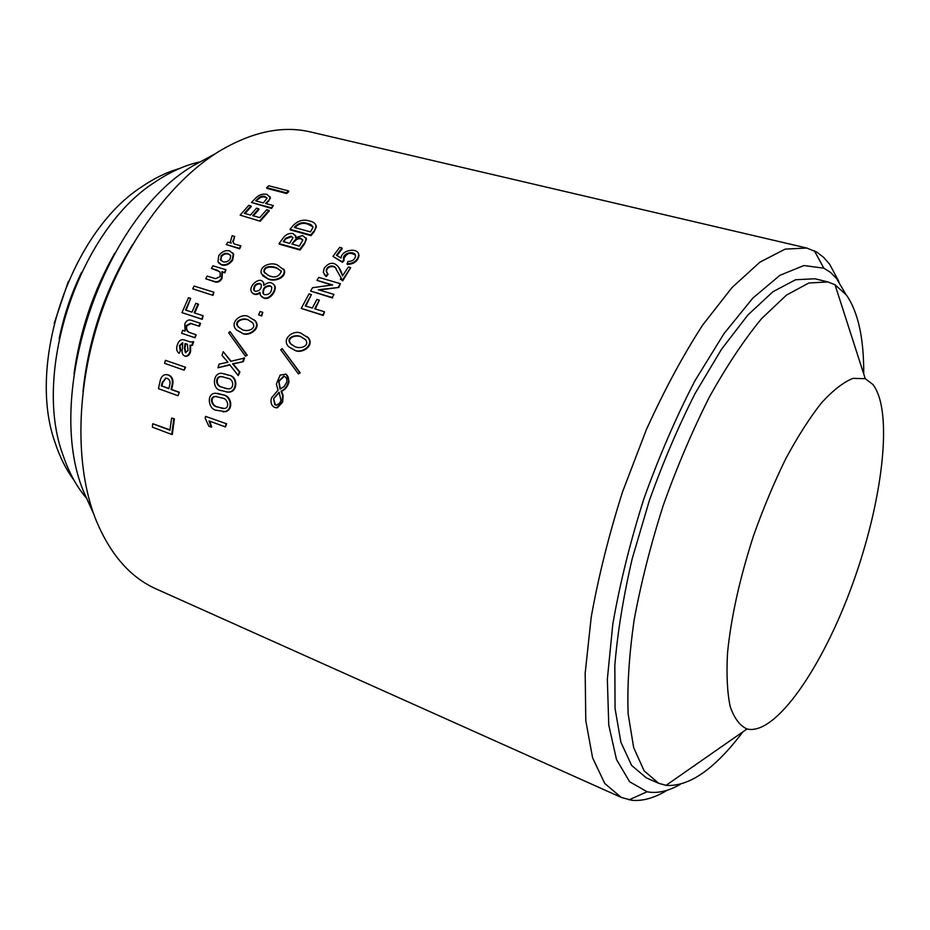 <?xml version="1.0" encoding="UTF-8"?>
<svg xmlns="http://www.w3.org/2000/svg" width="930" height="930" viewBox="0 0 930 930"><rect width="100%" height="100%" fill="white"/><g stroke="black" fill="none" stroke-linecap="round" stroke-linejoin="round"><path stroke-width="1.4" d="M223.049 411.851L225.792 411.583C233.93 409.072 231.279 395.796 223.386 394.913L217.329 393.297M216.527 410.293C208.483 409.723 205.856 393.483 215.469 393.239L222.805 394.855C230.698 395.727 233.337 409.072 225.188 411.583L216.527 410.293M223.072 408.596L217.108 406.805C212.017 405.747 209.564 396.924 215.806 396.447L216.737 396.413M216.516 406.794L224.363 408.468C230.059 407.91 227.664 398.633 222.7 398.156L215.225 396.401C208.971 396.877 211.424 405.747 216.516 406.794L217.108 406.805M226.35 391.983L228.315 392.111C238.022 392.646 238.406 376.011 228.838 375.243L224.874 373.988M221.212 390.53C211.052 389.658 212.819 370.431 223.235 373.662L228.269 375.116C237.859 375.883 237.441 392.588 227.734 392.042L221.212 390.53M226.49 388.717L221.933 387.124C215.516 385.927 215.62 375.336 222.572 376.813L223.223 376.906M221.352 387.031L227.722 388.798C234.569 389.856 234.093 379.01 228.024 378.394L222.003 376.685C215.063 375.209 214.935 385.845 221.352 387.031L221.933 387.124M238.545 331.243L241.184 332.475C247.368 338.229 262.028 328.674 255.39 320.943L253.716 319.571M240.672 332.196L236.999 330.266C227.757 322.873 242.753 311.073 249.845 317.56L254.89 320.594C261.539 328.337 246.869 337.962 240.672 332.196L241.184 332.475M240.37 328.418L239.184 327.581C232.407 321.362 245.288 316.642 249.705 320.966L251.577 321.92M241.23 328.871C245.288 332.731 257.471 329.592 252.6 322.768L249.217 320.641C244.799 316.305 231.895 321.059 238.685 327.29L241.23 328.871M263.69 294.217L263.446 293.845C263.016 288.66 265.387 286.115 270.549 286.184L271.49 286.812M264.492 294.659C269.247 294.984 271.665 292.52 271.746 287.254L270.13 285.731C264.957 285.661 262.586 288.23 263.004 293.427L264.492 294.659M254.448 290.858L254.216 290.509C253.971 286.207 255.948 283.987 260.144 283.848L261.051 284.359M255.32 291.288C259.517 291.125 261.516 288.963 261.318 284.801L259.726 283.394C255.518 283.545 253.541 285.777 253.774 290.09L255.32 291.288M262.586 275.652L267.573 278.709C272.595 282.185 285.743 279.047 284.545 270.677L283.638 268.991M267.154 278.233L261.365 273.722C258.877 265.178 272.734 261.621 277.954 265.352L284.162 270.153C285.359 278.547 272.176 281.72 267.154 278.233L267.573 278.709M264.829 273.164L264.353 272.269C263.655 265.48 274.129 266.782 277.419 268.572L281.011 270.769M268.049 275.257C274.362 278.361 278.791 277.094 281.325 271.455L277.047 268.049C273.745 266.259 263.26 264.98 263.957 271.781L268.049 275.257M290.799 348.169L293.706 349.541C299.972 355.109 314.91 346.588 308.644 338.113L306.819 336.509M293.217 349.262L289.044 347.006C279.942 339.031 295.333 327.837 302.575 334.289L308.167 337.764C314.445 346.251 299.483 354.842 293.217 349.262L293.706 349.541M292.648 345.263L291.264 344.228C284.789 337.509 298.019 333.638 302.436 337.776L304.61 338.892M293.764 345.844C297.914 349.587 310.225 347.111 305.761 339.903L301.959 337.45C297.542 333.3 284.289 337.218 290.776 343.949L293.764 345.844M282.104 348.541L300.227 372.837L298.402 373.918L280.755 349.82L282.104 348.541L299.716 372.628L298.402 373.918M285.522 374.069L286.405 374.43L289.032 381.544C287.975 386.276 285.487 389.519 281.604 391.286L283.115 395.436L282.697 402.039L277.396 407.77L275.978 407.782M315.968 225.188L316.34 227.106L313.98 231.989L311.015 235.627L290.334 229.919L290.032 229.292L293.02 225.676C297.96 220.526 303.552 219.003 309.771 221.108C313.677 221.875 315.781 223.653 316.084 226.432L313.98 231.989M306.063 237.975L306.458 239.184L304.284 244.276L300.053 250.031L279.349 244.172L279.023 243.59L283.452 237.65C286.056 234.302 289.265 232.942 293.055 233.57L295.635 236.15L295.391 237.72L302.692 235.569L306.168 238.557L304.284 244.276M295.519 235.383L295.938 237.278M230.001 331.568L247.241 355.167L245.439 356.225L228.699 332.812L230.001 331.568L246.706 354.946L245.439 356.225M223.246 351.68L221.991 355.307L227.92 362.212L219.085 364.118L217.934 367.78L229.64 364.665L238.208 375.581L239.359 371.884L232.593 363.804L243.335 361.654L244.59 358.015L230.756 361.317L223.246 351.68L231.082 361.224M243.335 361.654L233.139 363.979L239.905 372.035L238.208 375.581M229.85 364.92L217.934 367.78M209.75 421.185L211.68 426.998L211.075 427.068L208.832 426.231L205.228 418.221L205.577 416.384L226.606 423.813L205.577 416.384M211.075 427.068L209.018 420.918L225.432 426.94L226.606 423.813M286.661 193.545L288.777 191.65L288.579 190.929L268.805 185.779L266.666 187.662L266.875 188.371L286.661 193.545L286.452 192.835L266.666 187.662M270.153 196.939L270.398 198.218L266.271 203.693M271.281 207.785L271.537 208.46L273.362 205.588L271.281 207.785L251.46 202.449L256.18 197.602C259.389 194.614 263.004 193.556 267.026 194.44L270.165 197.52L268.433 201.484M271.537 208.46L251.46 202.449M258.726 208.773L256.529 208.181L250.472 215.039L244.346 213.354L250.937 205.937L248.752 205.344L240.126 215.132L260.272 221.235L269.293 210.878L266.805 209.622L259.772 217.585L252.669 215.644L258.726 208.773L259.005 209.436L253.355 215.83M260.272 221.235L240.126 215.132M245.032 213.54L251.216 206.588L250.937 205.937M234.674 236.441L232.767 241.486L234.279 243.974L240.928 245.892L239.289 248.31L226.257 244.532L227.885 242.137L231.256 243.102L230.477 241.463L232.128 235.72L234.674 236.441L233.139 242.032L233.651 243.242M239.289 248.31L239.673 248.845L240.928 245.892M239.673 248.845L226.257 244.532M232.826 252.995L233.674 254.436L232.663 260.144C229.559 264.341 225.92 265.968 221.735 265.004L218.864 263.178M211.424 268.433L217.341 270.212L220.131 272.339L220.154 276.629L215.516 278.651L207.157 276.094L205.728 278.779L214.888 281.592C217.608 282.209 219.84 281.011 221.584 278L222.003 271.618L224.886 272.816L225.955 269.735L212.924 265.817L211.424 268.433L219.701 271.7M224.886 272.816L222.433 272.072L222.026 278.43C220.282 281.441 218.062 282.627 215.342 282.011L205.728 278.779M213.005 295.368L213.9 292.218L194.091 286.056L192.731 288.8L213.005 295.368L192.731 288.8M186.093 310.225L190.685 298.402L188.499 297.716L181.966 312.643L202.24 319.339L203.112 315.723L201.717 319.048L181.966 312.643M194.73 313.015L198.543 304.308L198.044 303.982L194.172 312.84L203.112 315.723M199.427 326.314L191.069 323.582L186.825 325.802C186.198 328.999 187.07 331.243 189.441 332.522L188.895 332.289C186.535 331.01 185.663 328.767 186.291 325.547L190.545 323.315L199.427 326.314L200.578 323.396L190.894 320.141C188.209 319.49 186.163 320.792 184.791 324.07L185.105 331.103L182.687 330.301L181.606 333.254L195.102 337.788L196.172 334.823L194.556 337.567L181.606 333.254M192.44 345.356L190.615 345.402L190.592 351.703C189.569 354.853 187.93 356.376 185.651 356.295L185.082 356.144C187.372 356.225 189.011 354.69 190.022 351.54L190.057 345.216L192.44 345.356L193.673 341.787L190.278 341.949L183.919 339.822C180.804 339.159 178.607 340.857 177.328 344.902C176.061 348.68 176.642 351.482 179.095 353.295L180.699 350.168L179.955 345.774L182.838 342.833M185.651 356.295L184.628 356.027C182.187 354.656 181.455 352.133 182.431 348.448L182.664 342.717L179.397 345.6L180.141 350.005M179.095 353.295L180.699 350.168M165.412 360.34L164.575 363.339L184.187 370.187L185.605 367.269L165.412 360.34L185.605 367.269M166.889 374.627L168.597 374.999C172.317 376.603 173.666 379.975 172.62 385.101L171.643 389.484L179.327 392.239L177.979 395.715L158.46 388.67L160.181 380.835C161.018 377.045 162.901 374.953 165.819 374.558L168.005 374.93C171.725 376.534 173.073 379.917 172.027 385.067L172.62 385.101M171.597 418.082L169.946 430.218L152.741 423.731L152.357 427.137L171.725 434.461L172.341 434.333L174.387 418.814L171.597 418.082L174.387 418.814M152.741 423.731L169.992 429.881M261.702 316.014L262.783 312.352L260.109 311.515L258.552 314.805L261.702 316.014L258.552 314.805M273.839 284.499L275.024 286.254C276.629 291.113 269.363 301.053 263.585 297.937L261.504 296.635M259.912 293.148C257.064 294.961 254.611 294.961 252.542 293.136M263.516 282.627L263.806 285.487C268.398 281.558 271.99 281.662 274.606 285.777C276.326 290.66 268.782 300.623 263.144 297.519L260.47 295.438L259.935 292.38C256.482 294.752 253.727 294.659 251.658 292.125C247.74 286.312 260.051 275.629 263.516 282.627L264.294 284.975M305.831 306.075L311.399 294.601L309.016 293.892L301.215 308.4L323.233 315.444L324.489 311.771L322.815 315.038L301.215 308.4M315.27 308.958L319.327 300.181L314.712 308.795L324.489 311.771M316.956 280.349L332.591 284.94L312.55 287.707L310.62 291.055L332.231 297.507L334.01 294.403L318.293 289.73L338.776 287.463L340.403 283.685L318.781 277.373L316.956 280.349L331.905 285.138M338.776 287.463L319.257 290.021M332.231 297.507L334.01 294.403M332.615 297.995L310.62 291.055M336.393 269.607C335.87 264.794 325.663 265.806 326.674 272.025L326.325 271.49C325.512 265.503 335.114 264.074 336.044 269.014L342.717 280.825L340.31 279.023M326.674 272.025L327 273.013M326.325 271.49L328.104 274.327L326.186 276.617L324.233 274.431M338.822 267.596L342.519 275.803M342.717 280.825L350.68 267.642L342.368 280.29M355.434 255.215C350.285 251.821 346.413 253.1 343.809 259.075L344.158 260.388L342.473 262.33L332.94 256.424L339.706 247.322L341.961 247.95L342.252 248.577L337.009 255.587M358.527 253.669L358.992 255.564C357.911 261.214 353.993 264.155 347.25 264.399L347.82 261.481C352.168 261.493 354.76 259.714 355.574 256.145C355.783 250.542 343.205 252.111 343.484 258.482L343.856 259.784L342.159 261.749L332.94 256.424M667.17 790.244C654.581 797.952 642.816 801.288 631.865 800.288L621.298 797.44L604.756 783.467L592.596 757.822L585.795 720.704L585.179 673.169L591.201 617.183C598.49 576.507 608.941 534.727 622.554 491.854L646.28 429.834C664.125 390.472 682.934 355.527 702.72 324.989L732.015 287.556L759.915 262.155L785.141 249.124L806.763 248.031L816.819 252.123L823.631 257.343L829.665 264.248L838.883 281.558M806.763 248.031L310.62 131.979C282.302 125.259 251.588 131.839 218.48 151.695C170.597 181.478 124.76 243.311 100.301 315.549C75.969 387.845 74.946 464.802 94.988 517.499C109.287 553.373 129.735 577.216 156.333 589.027L621.298 797.44M199.055 162.087C184.489 165.412 169.888 172.027 155.252 181.931C79.736 229.315 31.678 371.675 63.019 455.142C68.657 471.882 76.26 485.995 85.839 497.457M59.195 338.636C63.845 315.561 71.308 293.438 81.596 272.269M179.188 168.644C166.447 172.271 153.752 178.467 141.116 187.232C70.727 232.733 26.586 363.502 54.998 442.355C59.741 456.979 66.077 469.603 74.005 480.217M83.003 391.472C88.466 338.811 104.985 289.869 132.56 244.671M215.26 153.752L193.382 165.587C103.242 217.922 43.466 394.994 83.456 491.249L93.674 513.918M54.184 323.315L68.332 281.418M74.016 373.732C79.91 331.01 93.453 290.881 114.669 253.332M827.851 281.93L814.901 278.768L795.557 279.756L772.935 291.729L747.883 315.003L721.552 349.203L695.326 393.088C678.33 426.521 662.974 462.454 649.245 500.875L632.214 558.651C623.344 596.851 617.555 632.412 614.835 665.322L615.056 708.486L620.88 742.187L631.621 765.413L646.397 777.922L658.614 783.258L644.13 770.854L633.679 747.662L628.157 713.949C627.076 686.549 629.087 655.15 634.179 619.729C641.072 582.692 650.733 544.643 663.183 505.571C676.959 466.953 692.338 430.834 709.299 397.191C726.714 365.932 744.151 339.741 761.612 318.595L786.443 295.124L808.809 283.011L827.851 281.93L835.012 284.731L846.486 295.136C858.146 312.038 863.9 338.299 863.738 373.941M742.686 732.119C714.821 768.971 689.351 786.734 666.264 785.408L658.614 783.258M845.742 294.159L836.361 278.233L830.467 272.374L823.829 268.177L803.892 265.538L779.933 275.303L752.858 298.077L723.982 333.661L694.942 380.765C676.063 417.198 659.01 456.618 643.804 499.038C630.191 541.992 619.857 583.68 612.812 624.1L607.348 679.167L608.755 724.97L616.485 759.485L629.633 781.77L647.082 791.756L649.721 792.186C659.172 793.232 669.344 790.628 680.26 784.374M872.84 384.439L865.249 378.673L852.996 378.359C843.498 382.137 833.001 390.298 821.504 402.864C809.658 417.884 797.719 436.542 785.699 458.862C773.946 482.844 763.181 508.571 753.428 536.04C739.676 578.576 731.05 617.543 727.527 652.941C726.342 674.448 727.225 692.28 730.166 706.451C734.2 718.204 739.803 725.714 746.999 728.969L747.15 729.015C775.864 735.723 822.887 666.496 852.612 583.959C882.582 501.526 893.718 411.025 872.84 384.439M341.961 247.95L336.474 255.297L341.031 257.994C341.915 249.252 358.713 247.461 358.701 254.936C357.608 260.609 353.679 263.562 346.937 263.818M343.856 259.784L344.158 260.388M342.159 261.749L342.473 262.33M327.755 273.78L325.837 276.094L323.303 272.362L324.256 268.154C333.556 256.413 341.205 268.642 342.438 275.931L348.39 266.98L350.68 267.642M338.404 286.952L340.403 283.685M311.399 294.601L305.273 305.912L312.317 308.062L316.921 299.46L319.327 300.181M279.221 392.472L273.618 398.703L275.327 404.806L276.338 405.201M284.185 376.29L278.907 381.393L280.372 388.926M278.582 380.603L280.035 389.077L284.185 386.496L286.661 382.311C287.277 379.033 286.3 376.976 283.72 376.115L279.116 380.765M273.618 398.703L274.769 404.724L276.512 405.201L279.558 403.283L281.034 400.516L279.07 392.204L273.711 398.389M271.037 399.97L271.49 397.889L278.047 390.123L276.373 384.009L280.139 375.081L285.882 374.244C288.021 375.778 288.905 378.15 288.509 381.37C287.428 386.113 284.94 389.379 281.058 391.158L282.569 395.32L282.15 401.934L276.838 407.689L274.582 407.421C271.979 406.026 270.793 403.55 271.037 399.97M294.996 227.652L295.31 226.304C299.088 222.747 303.192 221.828 307.632 223.537L307.9 224.2C303.459 222.491 299.355 223.409 295.589 226.943M312.933 226.827L307.9 224.2M295.31 226.304L294.333 227.466L310.422 231.884L312.98 227.443C312.492 225.397 310.713 224.095 307.632 223.537M313.701 231.349L310.725 234.999L290.032 229.292M310.725 234.999L311.015 235.627M283.882 241.754L285.812 238.173L291.067 236.104L291.369 236.72L286.138 238.778M292.95 237.557L291.369 236.72M292.578 244.206L294.159 241.056C295.926 238.719 298.077 237.778 300.611 238.22L300.913 238.836C298.367 238.382 296.228 239.324 294.473 241.661M302.785 239.847L300.913 238.836M294.159 241.056L291.939 244.032L299.355 246.113L302.82 240.091L300.611 238.22M285.812 238.173L283.255 241.579L289.637 243.381L292.973 237.801L291.067 236.104M303.971 243.672L299.716 249.449L279.023 243.59M299.716 249.449L300.053 250.031M261.237 315.654L262.783 312.352M242.788 361.468L244.055 357.806M225.432 426.94L226.013 423.848M286.452 192.835L288.579 190.929M256.447 201.066L257.819 198.729C259.854 196.556 262.214 195.8 264.911 196.474L265.155 197.16C262.458 196.486 260.098 197.241 258.063 199.415M267.096 198.137L265.155 197.16M257.819 198.729L255.727 200.868L263.353 202.914L267.084 198.183L264.911 196.474M268.189 200.799L265.55 203.496L273.362 205.588M259.97 220.608L269.026 210.215M230.442 255.227L228.42 254.157C225.781 253.332 223.398 254.204 221.259 256.773L221.061 260.691M221.259 256.773L220.422 259.796L223.002 261.714C225.653 262.527 228.036 261.632 230.163 259.028L230.64 255.669L228.013 253.646C225.374 252.821 222.991 253.704 220.852 256.273M218.759 255.657C221.898 251.53 225.572 249.949 229.768 250.926L233.267 253.913L232.268 259.644C229.152 263.864 225.502 265.492 221.317 264.538L217.957 261.865L218.759 255.657M224.456 272.362L225.955 269.735M212.528 294.996L213.9 292.218M190.685 298.402L185.535 310.05L191.975 312.131L195.846 303.273L198.044 303.982M188.895 332.289L195.637 334.602M198.892 326.058L200.055 323.128M187.395 344.309L185.082 343.53L184.396 348.297L185.43 352.633L188.034 350.529L187.395 344.309L185.64 343.728L184.965 348.471L185.802 352.714M191.882 345.158L193.126 341.577M184.187 370.187L185.035 367.152M168.9 388.496L161.959 386.008L162.727 382.544L162.122 382.509L165.935 378.15L162.727 382.544M161.959 386.008L168.865 388.682L169.644 385.194C170.585 381.672 169.748 379.405 167.156 378.405L165.342 378.092M161.355 385.985L162.122 382.509M177.979 395.715L179.327 392.239M172.027 385.067L171.039 389.461L178.734 392.228M168.005 374.93L168.597 374.999M171.039 389.461L171.643 389.484M171.725 434.461L173.77 418.884M693.943 766.111L696.535 764.111M846.428 320.176L842.313 307.377M823.829 268.177L814.366 250.775M647.082 791.756L629.017 799.858M865.249 378.673L835.012 284.731M746.999 728.969L666.019 785.373M343.798 259.075L343.484 258.482M358.992 255.564L358.701 254.936M316.351 227.106L316.084 226.432M306.458 239.184L306.168 238.557M295.938 236.778L295.635 236.15M228.315 392.111L227.734 392.042M215.806 396.447L215.225 396.401M225.792 411.583L225.188 411.583M270.398 198.218L270.165 197.52"/></g></svg>
